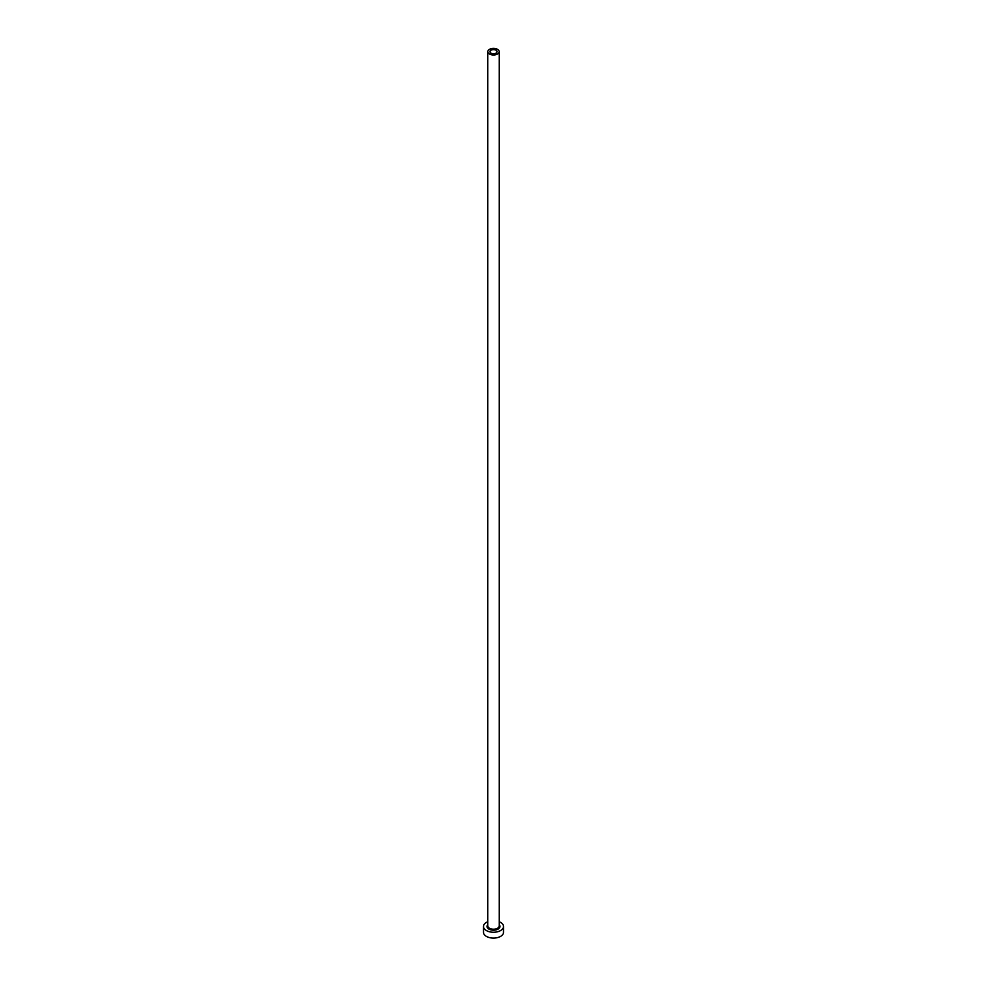 <?xml version="1.0" encoding="UTF-8"?>
<svg xmlns="http://www.w3.org/2000/svg" width="987" height="987" viewBox="0 0 987 987"><rect width="100%" height="100%" fill="white"/><g stroke="black" fill="none" stroke-linecap="round" stroke-linejoin="round"><path stroke-width="1.48" d="M496.029 50.226A3.566 2.06 0 0 0 492.131 49.782A3.566 2.06 0 0 0 489.934 51.682A3.566 2.06 0 0 0 490.971 53.138A3.566 2.06 0 0 0 494.869 53.582A3.566 2.06 0 0 0 497.066 51.682A3.566 2.06 0 0 0 496.029 50.226M489.466 54.014A5.712 3.294 0 0 0 495.684 54.729A5.712 3.294 0 0 0 499.212 51.682A5.712 3.294 0 0 0 497.534 49.35A5.712 3.294 0 0 0 491.316 48.634A5.712 3.294 0 0 0 487.788 51.682A5.712 3.294 0 0 0 489.466 54.014M487.788 921.747A10.006 5.774 0 0 0 483.494 926.485A10.006 5.774 0 0 0 486.431 930.568A10.006 5.774 0 0 0 497.325 931.814A10.006 5.774 0 0 0 503.506 926.485A10.006 5.774 0 0 0 500.569 922.401A10.006 5.774 0 0 0 499.212 921.747M483.494 926.485L483.494 932.32A10.006 5.774 0 0 0 486.431 936.404A10.006 5.774 0 0 0 497.325 937.65A10.006 5.774 0 0 0 503.506 932.32L503.506 926.485M499.212 924.782A6.428 3.714 180 0 1 497.288 929.483A6.428 3.714 180 0 1 488.96 929.112A6.428 3.714 180 0 1 487.788 924.782M487.788 51.682L487.788 925.905A5.712 3.294 0 0 0 489.466 928.236A5.712 3.294 0 0 0 495.684 928.952A5.712 3.294 0 0 0 499.212 925.905L499.212 51.682"/></g></svg>
